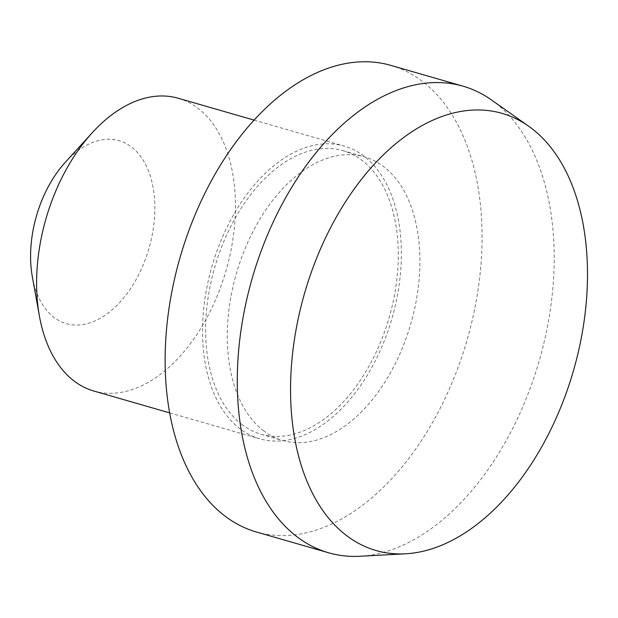 <?xml version="1.0" encoding="UTF-8"?>
<svg xmlns="http://www.w3.org/2000/svg" width="618" height="618" viewBox="0 0 618 618"><rect width="100%" height="100%" fill="white"/><g stroke="black" fill="none" stroke-linecap="round" stroke-linejoin="round"><path stroke-width="0.46" stroke-dasharray="3.09 2.32" d="M65.338 162.256A95.218 58.555 -73.9 0 1 143.832 161.29A95.218 58.555 -73.9 0 1 135.226 281.113A95.218 58.555 -73.9 0 1 54.183 317.521A95.218 58.555 -73.9 0 1 32.345 276.794M178.185 98.247A152.345 93.689 -73.9 0 1 226.041 270.576A152.345 93.689 -73.9 0 1 93.843 391.032M240.294 429.008A152.345 93.689 -73.9 0 1 217.389 249.811A152.345 93.689 -73.9 0 1 344.126 146.049A152.345 93.689 -73.9 0 1 391.974 318.378A152.345 93.689 -73.9 0 1 259.776 438.834A152.345 93.689 -73.9 0 1 240.294 429.008M242.217 424.744A147.586 90.761 -73.9 0 1 220.031 251.147A147.586 90.761 -73.9 0 1 342.805 150.63A147.586 90.761 -73.9 0 1 389.162 317.567A147.586 90.761 -73.9 0 1 261.097 434.261A147.586 90.761 -73.9 0 1 242.217 424.744M263.863 430.978A147.586 90.761 -73.9 0 1 241.669 257.382A147.586 90.761 -73.9 0 1 364.45 156.864A147.586 90.761 -73.9 0 1 410.808 323.801A147.586 90.761 -73.9 0 1 282.743 440.495A147.586 90.761 -73.9 0 1 263.863 430.978M390.808 65.369A242.797 149.317 -73.9 0 1 467.077 340.016A242.797 149.317 -73.9 0 1 256.385 531.99M491.457 99.938A242.797 149.317 -73.9 0 1 539.22 360.796A242.797 149.317 -73.9 0 1 360 556.262M169.703 412.886L259.776 438.834M254.052 120.101L344.126 146.049M261.097 434.261L282.743 440.495M342.805 150.63L364.45 156.864"/><path stroke-width="0.93" d="M169.703 412.886L93.843 391.032A152.345 93.689 -73.9 0 1 74.353 381.206A152.345 93.689 -73.9 0 1 39.405 316.045L32.345 276.794A95.218 58.555 -73.9 0 1 65.338 162.256L92.198 132.785A152.345 93.689 -73.9 0 1 178.185 98.247L254.052 120.101M39.405 316.045A152.345 93.689 -73.9 0 1 92.198 132.785M405.539 553.798L360 556.262A242.797 149.317 -73.9 0 1 328.529 552.77L256.385 531.99A242.797 149.317 -73.9 0 1 225.323 516.331A242.797 149.317 -73.9 0 1 188.814 230.738A242.797 149.317 -73.9 0 1 390.808 65.369L462.959 86.157A242.797 149.317 -73.9 0 1 491.457 99.938L528.707 126.25A227.494 139.9 -73.9 0 1 573.465 370.661A227.494 139.9 -73.9 0 1 405.539 553.798A227.494 139.9 -73.9 0 1 346.953 535.86A227.494 139.9 -73.9 0 1 321.654 246.281A227.494 139.9 -73.9 0 1 528.707 126.25M328.529 552.77A242.797 149.317 -73.9 0 1 297.474 537.112A242.797 149.317 -73.9 0 1 260.966 251.518A242.797 149.317 -73.9 0 1 462.959 86.157"/></g></svg>
